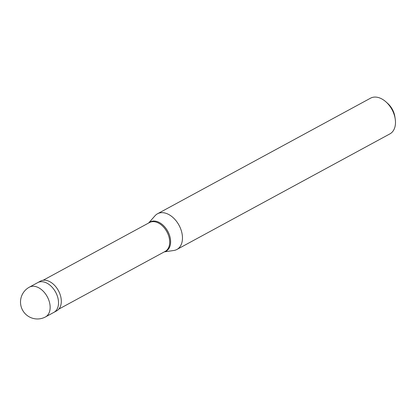 <?xml version="1.0" encoding="UTF-8"?>
<svg xmlns="http://www.w3.org/2000/svg" width="416" height="416" viewBox="0 0 416 416"><rect width="100%" height="100%" fill="white"/><g stroke="black" fill="none" stroke-linecap="round" stroke-linejoin="round"><path stroke-width="0.62" d="M29.354 287.17L37.726 282.625A16.926 11.19 -118.5 0 1 42.682 281.772A16.926 11.19 61.5 0 1 57.158 295.537A16.926 11.19 61.5 0 1 53.867 312.38L56.659 310.866A16.926 11.19 61.5 0 0 59.946 294.024A16.926 11.19 61.5 0 0 45.469 280.254A16.926 11.19 -118.5 0 0 40.513 281.112L37.726 282.625A16.926 11.19 -118.5 0 1 42.682 281.772A16.926 11.19 61.5 0 1 57.158 295.537A16.926 11.19 61.5 0 1 53.867 312.38L45.5 316.919A16.926 11.19 61.5 0 0 48.786 300.082A16.926 11.19 61.5 0 0 34.31 286.312A16.926 11.19 -118.5 0 0 29.354 287.17A16.926 16.926 0 0 0 35.381 318.843A16.926 16.926 0 0 0 45.5 316.919M43.15 280.264L149.531 222.534A16.416 10.858 -118.5 0 1 154.336 221.702A16.416 10.858 61.5 0 1 168.381 235.061A16.416 10.858 61.5 0 1 165.188 251.394L58.807 309.119M148.647 223.012L155.002 215.795A20.311 13.432 -118.5 0 1 157.513 213.772A20.311 13.432 -118.5 0 1 163.462 212.748A20.311 13.432 61.5 0 1 180.835 229.268A20.311 13.432 61.5 0 1 176.888 249.475A20.311 13.432 61.5 0 1 173.826 250.484L164.31 251.872M157.513 213.772L370.536 98.181A20.311 13.432 -118.5 0 1 376.48 97.157A20.311 13.432 61.5 0 1 386.058 101.962A20.311 13.432 61.5 0 1 395.2 118.81A20.311 13.432 61.5 0 1 389.906 133.884L176.888 249.475M386.058 101.962L387.821 103.548A15.569 10.296 61.5 0 1 394.831 116.47L395.2 118.81M148.782 222.94A16.624 10.993 -118.5 0 1 155.069 221.099A16.624 10.993 61.5 0 1 169.692 235.836A16.624 10.993 61.5 0 1 164.445 251.8"/></g></svg>

